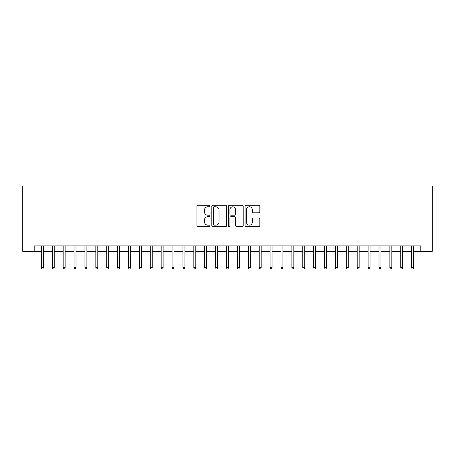 <?xml version="1.0" encoding="UTF-8"?>
<svg xmlns="http://www.w3.org/2000/svg" width="455" height="455" viewBox="0 0 455 455"><rect width="100%" height="100%" fill="white"/><g stroke="black" fill="none" stroke-linecap="round" stroke-linejoin="round"><path stroke-width="0.68" d="M210.073 206.013A0.751 0.751 0 0 0 209.328 205.268L197.97 205.268A1.069 1.069 0 0 0 196.901 206.337L196.901 225.578A1.069 1.069 0 0 0 197.97 226.647L209.328 226.647A0.751 0.751 0 0 0 210.073 225.896A0.751 0.751 0 0 0 209.328 225.151L207.855 225.151A3.418 3.418 0 0 1 204.437 221.727L204.437 220.123A3.418 3.418 0 0 1 207.855 216.705L209.328 216.705A0.751 0.751 0 0 0 210.073 215.954A0.751 0.751 0 0 0 209.328 215.209L207.855 215.209A3.418 3.418 0 0 1 204.437 211.785L204.437 210.182A3.418 3.418 0 0 1 207.855 206.763L209.328 206.763A0.751 0.751 0 0 0 210.073 206.013M258.741 212.804A1.069 1.069 0 0 0 259.811 211.734L259.811 206.337A1.069 1.069 0 0 0 258.741 205.268L246.127 205.268A1.069 1.069 0 0 0 245.057 206.337L245.057 225.578A1.069 1.069 0 0 0 246.127 226.647L258.741 226.647A1.069 1.069 0 0 0 259.811 225.578L259.811 219.054A1.069 1.069 0 0 0 258.741 217.985L253.344 217.985A1.069 1.069 0 0 0 252.275 219.054L252.275 222.29A2.861 2.861 0 0 1 249.414 225.151A2.861 2.861 0 0 1 246.553 222.29L246.553 209.624A2.861 2.861 0 0 1 249.414 206.763A2.861 2.861 0 0 1 252.275 209.624L252.275 211.734A1.069 1.069 0 0 0 253.344 212.804L258.741 212.804M34.188 251.353L34.188 245.905L420.812 245.905L420.812 251.353L432.25 251.353L432.25 186.004L22.75 186.004L22.75 251.353L41.371 251.353M226.567 206.337A1.069 1.069 0 0 0 225.498 205.268L212.883 205.268A1.069 1.069 0 0 0 211.814 206.337L211.814 225.578A1.069 1.069 0 0 0 212.883 226.647L225.498 226.647A1.069 1.069 0 0 0 226.567 225.578L226.567 206.337M229.502 205.268L242.117 205.268A1.069 1.069 0 0 1 243.186 206.337L243.186 225.578A1.069 1.069 0 0 1 242.117 226.647L236.719 226.647A1.069 1.069 0 0 1 235.65 225.578L235.65 217.774A1.069 1.069 0 0 0 234.581 216.705L231.004 216.705A1.069 1.069 0 0 0 229.934 217.774L229.934 225.896A0.751 0.751 0 0 1 229.183 226.647A0.751 0.751 0 0 1 228.433 225.896L228.433 206.337A1.069 1.069 0 0 1 229.502 205.268M43.333 251.353L52.262 251.353M54.225 251.353L63.154 251.353M65.116 251.353L74.046 251.353M76.008 251.353L84.937 251.353M86.899 251.353L95.829 251.353M97.791 251.353L106.72 251.353M108.682 251.353L117.612 251.353M119.568 251.353L128.503 251.353M130.46 251.353L139.395 251.353M141.351 251.353L150.281 251.353M152.243 251.353L161.172 251.353M163.135 251.353L172.064 251.353M174.026 251.353L182.956 251.353M184.918 251.353L193.847 251.353M195.809 251.353L204.739 251.353M206.701 251.353L215.63 251.353M217.587 251.353L226.522 251.353M228.478 251.353L237.413 251.353M239.37 251.353L248.299 251.353M250.261 251.353L259.191 251.353M261.153 251.353L270.082 251.353M272.044 251.353L280.974 251.353M282.936 251.353L291.865 251.353M293.828 251.353L302.757 251.353M304.719 251.353L313.649 251.353M315.605 251.353L324.54 251.353M326.497 251.353L335.432 251.353M337.388 251.353L346.318 251.353M348.28 251.353L357.209 251.353M359.171 251.353L368.101 251.353M370.063 251.353L378.992 251.353M380.954 251.353L389.884 251.353M391.846 251.353L400.775 251.353M402.738 251.353L411.667 251.353M413.629 251.353L420.812 251.353M214.055 206.763A0.751 0.751 0 0 0 213.31 207.508L213.31 224.4A0.751 0.751 0 0 0 214.055 225.151L215.607 225.151A3.418 3.418 0 0 0 219.026 221.727L219.026 210.182A3.418 3.418 0 0 0 215.607 206.763L214.055 206.763M235.65 209.675A2.861 2.861 0 0 0 232.789 206.815A2.861 2.861 0 0 0 229.934 209.675L229.934 214.14A1.069 1.069 0 0 0 231.004 215.209L234.581 215.209A1.069 1.069 0 0 0 235.65 214.14L235.65 209.675M41.371 267.58L41.809 268.996L42.901 268.996L43.333 267.58L41.371 267.58L41.371 245.905M43.333 267.58L43.333 245.905M52.262 267.58L52.7 268.996L53.787 268.996L54.225 267.58L52.262 267.58L52.262 245.905M54.225 267.58L54.225 245.905M63.154 267.58L63.592 268.996L64.678 268.996L65.116 267.58L63.154 267.58L63.154 245.905M65.116 267.58L65.116 245.905M74.046 267.58L74.484 268.996L75.57 268.996L76.008 267.58L74.046 267.58L74.046 245.905M76.008 267.58L76.008 245.905M84.937 267.58L85.375 268.996L86.461 268.996L86.899 267.58L84.937 267.58L84.937 245.905M86.899 267.58L86.899 245.905M95.829 267.58L96.267 268.996L97.353 268.996L97.791 267.58L95.829 267.58L95.829 245.905M97.791 267.58L97.791 245.905M106.72 267.58L107.153 268.996L108.244 268.996L108.682 267.58L106.72 267.58L106.72 245.905M108.682 267.58L108.682 245.905M117.612 267.58L118.044 268.996L119.136 268.996L119.568 267.58L117.612 267.58L117.612 245.905M119.568 267.58L119.568 245.905M128.503 267.58L128.936 268.996L130.028 268.996L130.46 267.58L128.503 267.58L128.503 245.905M130.46 267.58L130.46 245.905M139.395 267.58L139.827 268.996L140.919 268.996L141.351 267.58L139.395 267.58L139.395 245.905M141.351 267.58L141.351 245.905M150.281 267.58L150.719 268.996L151.805 268.996L152.243 267.58L150.281 267.58L150.281 245.905M152.243 267.58L152.243 245.905M161.172 267.58L161.61 268.996L162.697 268.996L163.135 267.58L161.172 267.58L161.172 245.905M163.135 267.58L163.135 245.905M172.064 267.58L172.502 268.996L173.588 268.996L174.026 267.58L172.064 267.58L172.064 245.905M174.026 267.58L174.026 245.905M182.956 267.58L183.393 268.996L184.48 268.996L184.918 267.58L182.956 267.58L182.956 245.905M184.918 267.58L184.918 245.905M193.847 267.58L194.285 268.996L195.371 268.996L195.809 267.58L193.847 267.58L193.847 245.905M195.809 267.58L195.809 245.905M204.739 267.58L205.171 268.996L206.263 268.996L206.701 267.58L204.739 267.58L204.739 245.905M206.701 267.58L206.701 245.905M215.63 267.58L216.062 268.996L217.154 268.996L217.587 267.58L215.63 267.58L215.63 245.905M217.587 267.58L217.587 245.905M226.522 267.58L226.954 268.996L228.046 268.996L228.478 267.58L226.522 267.58L226.522 245.905M228.478 267.58L228.478 245.905M237.413 267.58L237.846 268.996L238.938 268.996L239.37 267.58L237.413 267.58L237.413 245.905M239.37 267.58L239.37 245.905M248.299 267.58L248.737 268.996L249.829 268.996L250.261 267.58L248.299 267.58L248.299 245.905M250.261 267.58L250.261 245.905M259.191 267.58L259.629 268.996L260.715 268.996L261.153 267.58L259.191 267.58L259.191 245.905M261.153 267.58L261.153 245.905M270.082 267.58L270.52 268.996L271.607 268.996L272.044 267.58L270.082 267.58L270.082 245.905M272.044 267.58L272.044 245.905M280.974 267.58L281.412 268.996L282.498 268.996L282.936 267.58L280.974 267.58L280.974 245.905M282.936 267.58L282.936 245.905M291.865 267.58L292.303 268.996L293.39 268.996L293.828 267.58L291.865 267.58L291.865 245.905M293.828 267.58L293.828 245.905M302.757 267.58L303.195 268.996L304.281 268.996L304.719 267.58L302.757 267.58L302.757 245.905M304.719 267.58L304.719 245.905M313.649 267.58L314.081 268.996L315.173 268.996L315.605 267.58L313.649 267.58L313.649 245.905M315.605 267.58L315.605 245.905M324.54 267.58L324.972 268.996L326.064 268.996L326.497 267.58L324.54 267.58L324.54 245.905M326.497 267.58L326.497 245.905M335.432 267.58L335.864 268.996L336.956 268.996L337.388 267.58L335.432 267.58L335.432 245.905M337.388 267.58L337.388 245.905M346.318 267.58L346.755 268.996L347.848 268.996L348.28 267.58L346.318 267.58L346.318 245.905M348.28 267.58L348.28 245.905M357.209 267.58L357.647 268.996L358.733 268.996L359.171 267.58L357.209 267.58L357.209 245.905M359.171 267.58L359.171 245.905M368.101 267.58L368.539 268.996L369.625 268.996L370.063 267.58L368.101 267.58L368.101 245.905M370.063 267.58L370.063 245.905M378.992 267.58L379.43 268.996L380.516 268.996L380.954 267.58L378.992 267.58L378.992 245.905M380.954 267.58L380.954 245.905M389.884 267.58L390.322 268.996L391.408 268.996L391.846 267.58L389.884 267.58L389.884 245.905M391.846 267.58L391.846 245.905M400.775 267.58L401.213 268.996L402.3 268.996L402.738 267.58L400.775 267.58L400.775 245.905M402.738 267.58L402.738 245.905M411.667 267.58L412.099 268.996L413.191 268.996L413.629 267.58L411.667 267.58L411.667 245.905M413.629 267.58L413.629 245.905"/></g></svg>
